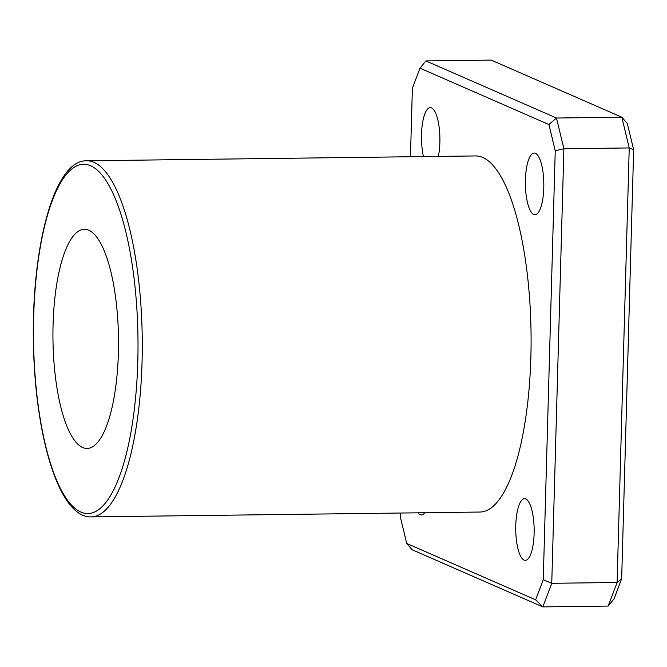 <?xml version="1.0" encoding="UTF-8"?>
<svg xmlns="http://www.w3.org/2000/svg" width="667" height="667" viewBox="0 0 667 667"><rect width="100%" height="100%" fill="white"/><g stroke="black" fill="none" stroke-linecap="round" stroke-linejoin="round"><path stroke-width="1" d="M406.712 543.455L412.214 549.791L542.83 606.895L535.634 599.816L406.712 543.455L400.392 517.225L400.508 513.031M555.236 150.759L543.255 579.681L551.751 583.3L563.89 148.758L555.236 150.759L548.916 124.529L556.486 118.026L425.871 60.922L419.985 68.167L548.916 124.529M410.463 156.753L412.373 88.302L419.985 68.167M621.669 578.698L633.65 149.775L629.231 147.941L563.89 148.758L556.486 118.026L621.827 117.209L629.231 147.941L617.1 582.483L608.171 606.078L614.057 598.833L621.669 578.698L617.1 582.483L551.751 583.3L542.83 606.895L608.171 606.078M543.255 579.681L535.634 599.816M425.871 60.922L491.212 60.105L621.827 117.209L627.33 123.545L633.65 149.775M86.768 160.797L475.588 155.936A178.064 53.252 89.3 0 1 482.741 157.454A178.064 53.252 89.3 0 1 531.082 345.281A178.064 53.252 89.3 0 1 480.032 512.039L91.221 516.892A178.064 53.252 -90.7 0 0 142.271 350.133A178.064 53.252 -90.7 0 0 93.922 162.306A178.064 53.252 -90.7 0 0 86.768 160.797C52.543 159.638 29.64 255.261 33.75 355.127C37.202 443.939 60.672 518.067 91.221 516.892M423.445 156.587A30.815 9.213 89.3 0 1 422.311 124.521A30.815 9.213 89.3 0 1 430.307 107.62A30.815 9.213 89.3 0 1 431.541 107.887A30.815 9.213 89.3 0 1 438.377 156.403M424.779 512.731A30.815 9.213 89.3 0 1 421.419 514.932A30.815 9.213 89.3 0 1 418.001 512.815M525.788 498.991A30.815 9.213 89.3 0 1 534.159 531.499A30.815 9.213 89.3 0 1 525.321 560.355A30.815 9.213 89.3 0 1 515.724 529.656A30.815 9.213 89.3 0 1 524.554 498.724A30.815 9.213 89.3 0 1 525.788 498.991M535.443 153.31A30.815 9.213 89.3 0 1 543.813 185.818A30.815 9.213 89.3 0 1 534.976 214.682A30.815 9.213 89.3 0 1 525.379 183.975A30.815 9.213 89.3 0 1 534.209 153.043A30.815 9.213 89.3 0 1 535.443 153.31M88.761 230.248A109.58 32.766 89.3 0 1 118.509 345.831A109.58 32.766 89.3 0 1 87.094 448.457A109.58 32.766 89.3 0 1 52.96 339.295A109.58 32.766 89.3 0 1 84.359 229.315A109.58 32.766 89.3 0 1 88.761 230.248M90.562 165.741A174.637 52.226 89.3 0 1 128.381 445.156A174.637 52.226 89.3 0 1 38.236 405.753A174.637 52.226 89.3 0 1 90.562 165.741"/></g></svg>
